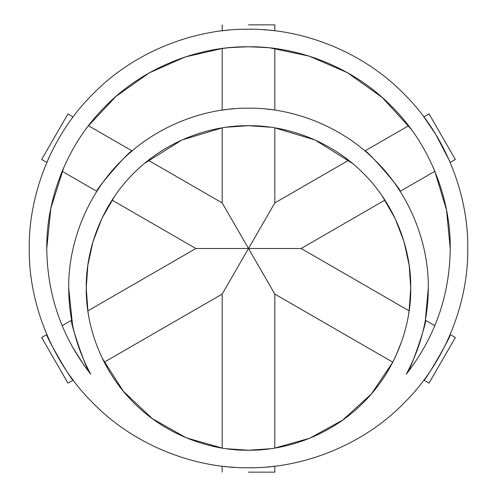 <?xml version="1.0" encoding="UTF-8"?>
<svg xmlns="http://www.w3.org/2000/svg" width="497" height="497" viewBox="0 0 497 497"><rect width="100%" height="100%" fill="white"/><g stroke="black" fill="none" stroke-linecap="round" stroke-linejoin="round"><path stroke-width="0.75" d="M63.877 167.222L50.837 208.243L46.774 248.5C47.258 295.361 61.914 337.264 90.74 374.21L89.006 370.967C87.478 373.154 69.12 319.838 71.624 320.236L62.144 325.728M449.971 161.985L450.17 162.444L455.345 159.462L429.029 113.888L423.86 116.876L426.476 120.429M449.965 161.966L449.748 161.457M449.344 160.537L435.726 134.383L423.86 116.876M423.86 380.124C424.531 382.404 452.463 334.04 450.17 334.556L455.345 337.538L429.029 383.112L423.86 380.124M46.83 334.556C44.519 333.996 72.438 382.367 73.14 380.124L67.971 383.112L41.655 337.538L46.83 334.556M73.053 116.988L67.971 113.888L41.655 159.462L46.83 162.444L48.6 158.406M49.458 156.53L46.83 162.444M408.59 125.766L364.885 150.92C365.804 148.572 402.763 191.078 400.128 191.339L397.718 187.667M434.086 169.44L433.123 167.222L434.863 171.285L400.128 191.339M90.74 374.21C76.178 347.304 68.834 318.558 68.704 287.968C68.126 245.804 85.602 195.973 121.361 160.829C156.505 125.07 206.336 107.594 248.5 108.172C290.664 107.594 340.495 125.07 375.639 160.829C411.398 195.973 428.874 245.804 428.296 287.968L425.376 320.236C427.867 319.863 409.522 373.148 407.994 370.967L408.546 371.284M425.283 320.758L425.376 320.236L434.863 325.715M71.972 346.123L83.894 365.109M86.888 369.221L88.454 371.284L89.006 370.967M62.137 171.285L96.872 191.339C94.213 191.121 131.183 148.578 132.115 150.92L128.617 153.971M88.454 125.716L132.115 150.92M348.639 160.301L274.81 202.925L248.5 248.5L274.81 294.075L392.785 362.189L395.668 356.293L401.818 341.085M384.92 200.123L301.126 248.5L248.5 248.5L222.19 202.925L222.19 127.859L182.032 139.949L144.702 163.252M301.126 248.5L409.13 310.861M112.08 200.123L195.874 248.5L248.5 248.5L222.19 294.075L104.215 362.189M195.874 248.5L87.87 310.861M148.361 160.301L222.19 202.925M248.5 472.15L274.81 472.15L248.5 472.15M248.86 467.764L253.215 467.714M267.473 466.944L270.262 466.683M271.965 466.503L272.648 466.428M273.015 466.391L273.586 466.323M273.785 466.304L272.847 466.41M272.778 30.584L270.436 30.336M267.019 30.019L263.273 29.733M252.836 29.28L249.301 29.236M248.5 24.85L274.81 24.85L248.5 24.85M226.657 448.748L248.5 450.226L270.318 448.748M274.282 448.164L272.816 448.393M267.274 109.154L270.368 109.508M271.76 109.682L272.766 109.818M271.443 109.638L270.474 109.52M248.5 46.774C264.472 47.345 273.244 47.923 274.81 48.501C273.282 47.923 264.51 47.352 248.5 46.774C232.515 47.352 223.749 47.923 222.19 48.501C223.743 47.923 232.509 47.352 248.5 46.774M428.296 287.968C428.166 318.558 420.822 347.304 406.26 374.21C435.086 337.264 449.742 295.361 450.226 248.5L446.523 210.032L434.639 170.751M411.199 129.245L382.181 97.431L347.322 72.637L309.171 56.118L270.424 47.973M225.054 48.141L224.172 48.246M226.638 109.508L222.19 110.104L222.19 48.501L185.375 56.906L149.243 72.885L116.093 96.312L88.131 126.126M87.217 127.344L85.801 129.245M450.226 248.5C450.872 201.198 431.266 145.292 391.139 105.861C351.708 65.734 295.802 46.128 248.5 46.774C201.198 46.128 145.292 65.734 105.861 105.861C65.734 145.292 46.128 201.198 46.774 248.5M222.625 48.445L224.135 48.252M225.383 48.103L226.564 47.973M229.993 109.123L233.795 108.775M99.282 187.667L96.872 191.339M71.624 320.236L72.512 324.789L68.704 287.968M409.056 311.395L410.758 287.968C411.28 249.923 395.506 204.95 363.232 173.236C331.518 140.962 286.545 125.188 248.5 125.71C210.455 125.188 165.482 140.962 133.768 173.236C101.494 204.95 85.72 249.923 86.242 287.968L87.944 311.389M88.044 312.06L88.18 312.967M88.205 313.122L88.596 315.502M102.258 358.25L123.449 391.356L152.349 418.667L186.35 437.851L222.19 448.077L222.19 294.075M271.927 448.524L272.723 448.406M274.81 294.075L274.81 448.077L309.65 438.261L342.837 419.977L371.371 393.935L392.785 362.189M408.801 313.085L408.963 312.035M114.509 196.458L101.81 218.612L92.939 241.834L87.845 265.218L86.242 287.968C85.72 326.013 101.494 370.986 133.768 402.7C165.482 434.974 210.455 450.748 248.5 450.226C286.545 450.748 331.518 434.974 363.232 402.7C395.506 370.986 411.28 326.013 410.758 287.968L409.155 265.218L404.061 241.834L395.19 218.612L382.491 196.458M248.14 29.236L243.785 29.286M229.527 30.056L226.738 30.317M225.035 30.497L224.352 30.572M223.985 30.609L223.414 30.677M223.215 30.696L222.724 30.758M467.764 248.5C468.472 197.085 447.157 136.315 403.545 93.455C360.685 49.843 299.915 28.528 248.5 29.236C197.085 28.528 136.315 49.843 93.455 93.455C49.843 136.315 28.528 197.085 29.236 248.5C28.528 299.915 49.843 360.685 93.455 403.545C136.315 447.157 197.085 468.472 248.5 467.764C299.915 468.472 360.685 447.157 403.545 403.545C447.157 360.685 468.472 299.915 467.764 248.5M270.343 127.189L248.5 125.71L226.682 127.189M352.298 163.252L314.968 139.949L274.81 127.859L274.81 202.925M225.073 127.412L224.277 127.53M425.27 320.807L424.488 324.789M407.994 370.967L406.26 374.21M450.17 334.556L448.4 338.594M73.14 380.124L70.524 376.571M224.222 466.416L226.564 466.664M229.981 466.981L233.727 467.267M244.164 467.72L247.699 467.764M274.81 472.15L274.81 466.18M274.81 30.82L274.81 24.85M274.81 110.104L274.81 48.501M222.19 30.82L222.19 24.85M222.19 472.15L222.19 466.18"/></g></svg>
